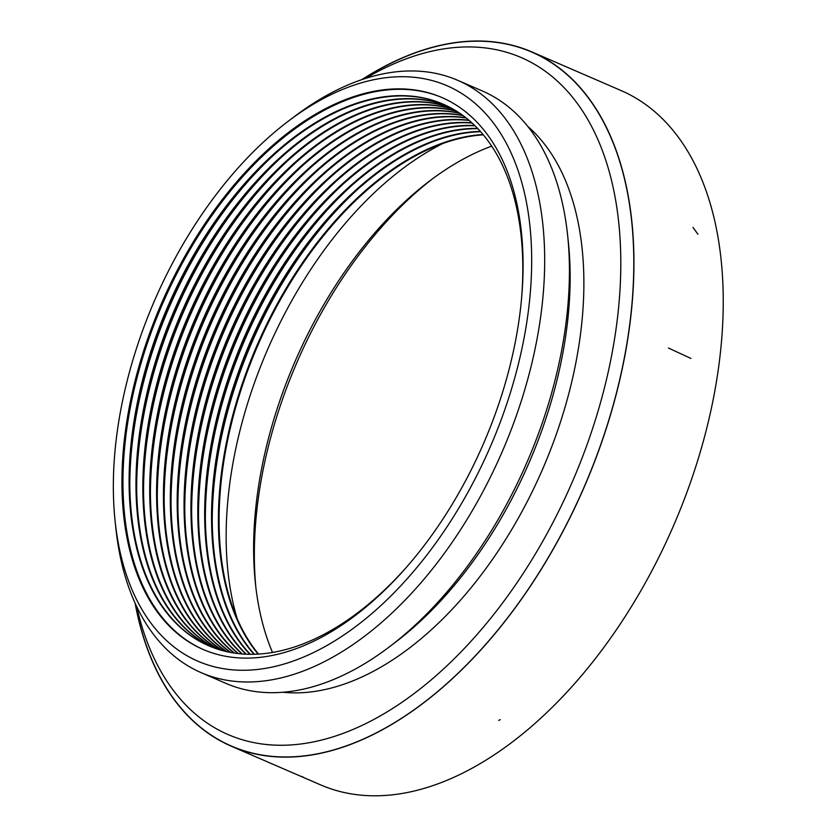 <?xml version="1.0" encoding="UTF-8"?>
<svg xmlns="http://www.w3.org/2000/svg" width="837" height="837" viewBox="0 0 837 837"><rect width="100%" height="100%" fill="white"/><g stroke="black" fill="none" stroke-linecap="round" stroke-linejoin="round"><path stroke-width="1.26" d="M362.306 79.473A378.094 220.801 113.4 0 1 531.819 52.103A378.094 220.801 113.4 0 1 584.216 486.799A378.094 220.801 113.4 0 1 231.368 746.039A378.094 220.801 113.4 0 1 135.343 603.697M432.384 178.909A324.61 189.57 -66.6 0 0 255.798 586.758M442.763 143.556A315.382 184.182 -66.6 0 0 272.872 337.74A315.382 184.182 -66.6 0 0 237.122 618.522M272.496 652.442A315.382 184.182 113.4 0 1 255.39 583.148A315.382 184.182 113.4 0 1 300.347 349.636A315.382 184.182 113.4 0 1 429.475 181.085A315.382 184.182 113.4 0 1 491.717 146.14M258.539 654.074A295.095 172.328 113.4 0 1 262.797 334.298A295.095 172.328 113.4 0 1 483.347 134.851M258.12 654.095A295.095 172.328 113.4 0 1 262.107 333.994A295.095 172.328 113.4 0 1 483.075 134.527M212.263 523.523A300.682 175.592 113.4 0 1 256.802 331.452A300.682 175.592 113.4 0 1 356.478 190.428M254.375 654.252A295.095 172.328 113.4 0 1 255.923 331.316A295.095 172.328 113.4 0 1 480.637 131.691M253.967 654.262A295.095 172.328 113.4 0 1 255.233 331.023A295.095 172.328 113.4 0 1 480.365 131.378M205.389 520.551A300.682 175.592 113.4 0 1 249.928 328.47A300.682 175.592 113.4 0 1 349.615 187.446M250.284 654.304A295.095 172.328 113.4 0 1 249.049 328.345A295.095 172.328 113.4 0 1 477.864 128.668M249.876 654.293A295.095 172.328 113.4 0 1 248.369 328.052A295.095 172.328 113.4 0 1 477.582 128.375M198.515 517.58A300.682 175.592 113.4 0 1 243.065 325.499A300.682 175.592 113.4 0 1 342.741 184.475M246.245 654.21A295.095 172.328 113.4 0 1 242.186 325.373A295.095 172.328 113.4 0 1 475.029 125.791M245.848 654.189A295.095 172.328 113.4 0 1 241.495 325.07A295.095 172.328 113.4 0 1 474.746 125.508M191.652 514.609A300.682 175.592 113.4 0 1 236.191 322.527A300.682 175.592 113.4 0 1 335.878 181.503M242.27 653.969A295.095 172.328 113.4 0 1 235.312 322.402A295.095 172.328 113.4 0 1 472.141 123.049M241.872 653.938A295.095 172.328 113.4 0 1 234.632 322.099A295.095 172.328 113.4 0 1 471.848 122.788M184.778 511.627A300.682 175.592 113.4 0 1 229.317 319.546A300.682 175.592 113.4 0 1 329.004 178.532M238.346 653.603A295.095 172.328 113.4 0 1 228.449 319.42A295.095 172.328 113.4 0 1 469.191 120.444M237.959 653.561A295.095 172.328 113.4 0 1 227.758 319.127A295.095 172.328 113.4 0 1 468.887 120.193M177.915 508.655A300.682 175.592 113.4 0 1 222.454 316.574A300.682 175.592 113.4 0 1 322.13 175.55M234.486 653.101A295.095 172.328 113.4 0 1 221.575 316.449A295.095 172.328 113.4 0 1 466.178 117.975M234.098 653.038A295.095 172.328 113.4 0 1 220.884 316.156A295.095 172.328 113.4 0 1 465.874 117.735M171.041 505.684A300.682 175.592 113.4 0 1 215.58 313.603A300.682 175.592 113.4 0 1 315.267 172.579M230.688 652.462A295.095 172.328 113.4 0 1 214.701 313.477A295.095 172.328 113.4 0 1 463.112 115.632M230.301 652.389A295.095 172.328 113.4 0 1 214.021 313.174A295.095 172.328 113.4 0 1 462.809 115.412M164.167 502.702A300.682 175.592 113.4 0 1 208.716 310.632A300.682 175.592 113.4 0 1 308.393 169.608M226.932 651.699A295.095 172.328 113.4 0 1 207.838 310.496A295.095 172.328 113.4 0 1 459.994 113.424M226.565 651.615A295.095 172.328 113.4 0 1 207.147 310.203A295.095 172.328 113.4 0 1 459.68 113.215M157.304 499.731A300.682 175.592 113.4 0 1 201.843 307.65A300.682 175.592 113.4 0 1 301.529 166.626M223.249 650.799A295.095 172.328 113.4 0 1 200.964 307.524A295.095 172.328 113.4 0 1 456.814 111.352M222.883 650.705A295.095 172.328 113.4 0 1 200.284 307.231A295.095 172.328 113.4 0 1 456.489 111.143M150.43 496.759A300.682 175.592 113.4 0 1 194.969 304.678A300.682 175.592 113.4 0 1 294.655 163.654M219.608 649.774A295.095 172.328 113.4 0 1 194.1 304.553A295.095 172.328 113.4 0 1 453.581 109.396M219.252 649.669A295.095 172.328 113.4 0 1 193.41 304.25A295.095 172.328 113.4 0 1 453.246 109.208M143.566 493.788A300.682 175.592 113.4 0 1 188.105 301.707A300.682 175.592 113.4 0 1 287.782 160.683M216.03 648.623A295.095 172.328 113.4 0 1 187.226 301.582A295.095 172.328 113.4 0 1 450.285 107.575M215.674 648.497A295.095 172.328 113.4 0 1 186.536 301.278A295.095 172.328 113.4 0 1 449.95 107.408M136.693 490.806A300.682 175.592 113.4 0 1 181.231 298.725A300.682 175.592 113.4 0 1 280.918 157.712M212.504 647.336A295.095 172.328 113.4 0 1 180.353 298.6A295.095 172.328 113.4 0 1 446.937 105.891M212.159 647.2A295.095 172.328 113.4 0 1 179.673 298.307A295.095 172.328 113.4 0 1 446.602 105.724M129.819 487.835A300.682 175.592 113.4 0 1 174.368 295.754A300.682 175.592 113.4 0 1 274.044 154.73M209.041 645.923A295.095 172.328 113.4 0 1 173.489 295.628A295.095 172.328 113.4 0 1 443.537 104.322M405.589 568.218A295.095 172.328 113.4 0 1 208.695 645.777A295.095 172.328 113.4 0 1 172.799 295.335A295.095 172.328 113.4 0 1 443.191 104.175A295.095 172.328 113.4 0 1 521.357 300.828M203.558 649.648A300.682 175.592 113.4 0 1 167.494 292.783A300.682 175.592 113.4 0 1 442.501 97.783M166.469 292.333A300.682 175.592 113.4 0 1 441.978 97.563A300.682 175.592 113.4 0 1 483.65 443.265A300.682 175.592 113.4 0 1 203.046 649.428A300.682 175.592 113.4 0 1 166.469 292.333M159.794 288.87A313.54 183.104 -66.6 0 0 115.098 521.001A313.54 183.104 -66.6 0 0 352.021 629.278A313.54 183.104 -66.6 0 0 529.235 219.995A313.54 183.104 -66.6 0 0 288.158 121.302A313.54 183.104 -66.6 0 0 159.794 288.87M201.142 672.655L225.875 683.358A322.758 188.492 -66.6 0 0 389.477 646.781A322.758 188.492 -66.6 0 0 521.618 474.286A322.758 188.492 -66.6 0 0 567.622 235.323A322.758 188.492 -66.6 0 0 482.353 90.982L457.619 80.279A322.758 188.492 113.4 0 1 502.357 451.352A322.758 188.492 113.4 0 1 201.142 672.655A322.758 188.492 113.4 0 1 115.872 528.314L115.098 521.001M288.158 121.302L294.017 116.856A322.758 188.492 113.4 0 1 457.619 80.279M527.802 126.418A313.54 183.104 113.4 0 1 542.753 468.846A313.54 183.104 113.4 0 1 282.801 692.262M567.622 235.323L568.396 242.636A313.54 183.104 113.4 0 1 395.336 642.335L389.477 646.781M365.382 78.469A368.866 215.412 113.4 0 1 619.296 228.323A368.866 215.412 113.4 0 1 419.724 689.249A368.866 215.412 113.4 0 1 136.713 606.626M135.102 603.184A378.272 220.905 -66.6 0 0 231.294 746.206A378.272 220.905 -66.6 0 0 408.268 713.94A378.272 220.905 -66.6 0 0 625.072 354.679A378.272 220.905 -66.6 0 0 531.893 51.936A378.272 220.905 -66.6 0 0 361.772 79.661M531.893 51.936L621.19 90.605A378.272 220.905 113.4 0 1 714.379 393.348A378.272 220.905 113.4 0 1 497.576 752.609A378.272 220.905 113.4 0 1 320.592 784.876L231.294 746.206M500.275 719.653L498.726 720.437M697.912 234.255L693.015 227.423M690.902 358.435L668.481 348.035M231.368 746.039L237.698 748.78M301.446 776.38L303.538 777.28M531.819 52.103L538.149 54.844"/></g></svg>
